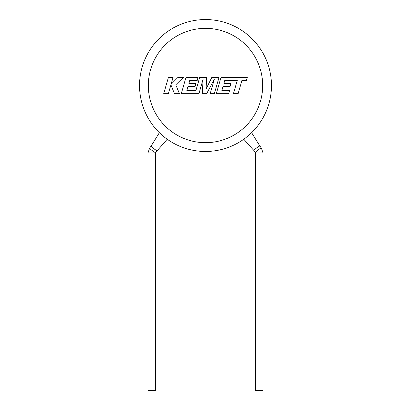 <?xml version="1.0" encoding="UTF-8"?>
<svg xmlns="http://www.w3.org/2000/svg" width="411" height="411" viewBox="0 0 411 411"><rect width="100%" height="100%" fill="white"/><g stroke="black" fill="none" stroke-linecap="round" stroke-linejoin="round"><path stroke-width="0.62" d="M255.39 152.538L253.9 150.539A3.74 0.473 -36.8 0 1 256.115 148.304A3.74 0.473 -36.8 0 1 259.629 146.064A3.74 0.473 -36.8 0 1 259.891 146.064L261.381 148.063A3.74 0.473 143.2 0 0 261.293 148.032A3.74 0.473 143.2 0 0 257.856 150.107A3.74 0.473 143.2 0 0 255.39 152.538L255.534 390.45L263.009 390.45L263.009 152.969L255.534 152.969M271.466 85.514A65.966 65.966 0 0 1 251.393 132.897A65.966 65.966 0 0 0 271.466 85.514A65.966 65.966 0 0 1 249.929 134.274L245.593 137.901A65.966 65.966 0 0 1 139.535 85.514A65.966 65.966 0 0 1 205.5 19.548A65.966 65.966 0 0 1 249.929 134.274L251.614 132.691M244 139.077L244.524 138.702M167.215 139.231L155.61 152.538A3.74 0.473 36.8 0 1 155.517 152.568A3.74 0.473 36.8 0 1 152.08 150.488A3.74 0.473 36.8 0 1 149.619 148.063L151.109 146.064A3.74 0.473 36.8 0 0 151.109 146.069A3.74 0.473 36.8 0 0 153.822 148.679A3.74 0.473 36.8 0 0 157.094 150.544A3.74 0.473 36.8 0 0 157.1 150.539M147.991 152.969L147.991 390.45L155.466 390.45L155.466 152.969L147.991 152.969L149.619 148.063M166.029 138.368A65.966 65.966 0 0 0 245.408 138.039A65.966 65.966 0 0 1 166.029 138.368M224.766 80.453L237.245 80.499L233.443 93.708L238.108 93.708L241.904 80.499L246.384 80.499L247.294 77.34L221.015 77.34L216.309 93.708L228.675 93.708L229.559 90.595L221.853 90.595L223.014 86.526L230.042 86.526L230.905 83.5L223.877 83.5L224.766 80.453M219.042 77.34L211.865 77.34L206.065 89.033L206.697 77.34L199.725 77.34L195.913 90.595L186.841 90.595L187.997 86.526L195.025 86.526L195.888 83.5L188.865 83.5L189.748 80.453L197.208 80.453L198.092 77.34L185.998 77.34L181.287 93.708L198.924 93.708L203.106 79.133L202.289 93.708L206.656 93.708L214.383 79.066L210.18 93.708L214.337 93.708L219.042 77.34M168.418 77.34L163.712 93.708L168.366 93.708L170.914 84.82L174.48 93.708L179.463 93.708L175.78 84.82L183.419 77.34L178.03 77.34L171.074 84.317L173.077 77.34L168.418 77.34M262.67 85.514A57.17 57.17 0 0 0 205.5 28.344A57.17 57.17 0 0 0 148.33 85.514A57.17 57.17 0 0 0 205.5 142.684A57.17 57.17 0 0 0 262.67 85.514M245.593 137.901A65.966 65.966 0 0 1 139.535 85.514M261.381 148.063L263.009 152.969M253.9 150.544L243.79 139.237M151.109 146.069L159.386 132.686M155.61 152.538L155.466 152.969M259.891 146.064L251.614 132.686"/></g></svg>
